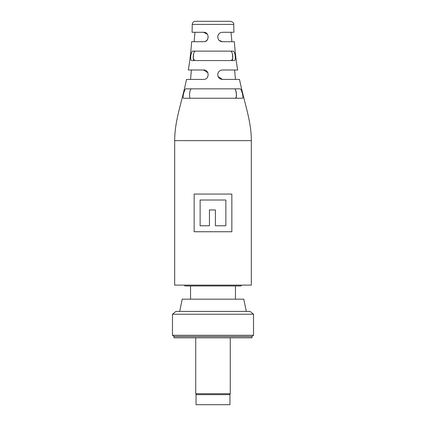 <?xml version="1.0" encoding="UTF-8"?>
<svg xmlns="http://www.w3.org/2000/svg" width="426" height="426" viewBox="0 0 426 426"><rect width="100%" height="100%" fill="white"/><g stroke="black" fill="none" stroke-linecap="round" stroke-linejoin="round"><path stroke-width="0.64" d="M194.155 194.048L231.845 194.048L231.845 231.739L194.155 231.739L194.155 194.048M174.681 140.655L174.681 285.138L251.319 285.138L251.319 140.655L174.681 140.655C174.681 120.601 181.391 104.104 186.519 79.406L203.575 79.406L186.519 79.406M219.118 40.363L222.425 41.716C219.662 41.519 218.091 39.953 217.713 37.003C218.091 34.053 219.656 32.483 222.425 32.291L233.911 32.291L233.746 24.41C234.076 23.164 233.033 22.125 230.604 21.3L195.396 21.3C193.5 21.481 192.456 22.519 192.254 24.41L192.089 32.291L203.575 32.291C209.512 31.737 209.656 42.174 203.575 41.716L191.631 41.716L194.096 41.716L194.986 32.291M218.085 76.536L222.425 79.406C219.598 79.156 218.027 77.585 217.713 74.694C218.043 71.786 219.614 70.215 222.425 69.986L237.687 69.986C236.206 61.674 235.099 52.249 234.369 41.716L222.425 41.716M234.582 69.986L235.477 79.406L239.481 79.406C244.609 104.104 251.319 120.601 251.319 140.655M231.014 32.291L231.904 41.716L234.369 41.716M236.339 96.942L235.36 98.252C237.357 98.635 236.361 88.315 234.385 88.832M181.907 285.138L244.093 285.138M183.047 96.83L183.084 97.746M197.078 69.986L188.313 69.986C189.794 61.674 190.901 52.249 191.631 41.716M188.313 69.986L203.575 69.986C209.448 69.475 209.8 79.662 203.575 79.406M239.481 79.406L222.425 79.406M186.013 88.832L239.987 88.832C241.478 88.384 243.997 98.422 242.453 98.252L183.547 98.252C182.003 98.433 184.522 88.384 186.013 88.832M192.962 51.136L233.038 51.136C235.072 50.582 236.308 60.923 234.247 60.561L191.753 60.561C189.698 60.934 190.923 50.598 192.962 51.136M235.669 90.131L236.339 93.475M236.345 93.555L236.345 96.888M232.394 53.91L232.74 58.479L231.419 60.561C233.815 61.009 232.793 50.529 230.413 51.136M195.587 51.136C193.212 50.518 192.179 60.987 194.581 60.561L193.255 58.41L193.644 53.74M223.437 69.986L222.425 69.986M224.395 32.291L222.425 32.291M207.877 72.771L203.575 69.986L191.418 69.986L190.523 79.406M205.295 41.391L206.828 40.417M206.855 40.39L207.925 38.814M207.361 34.197L203.575 32.291M218.069 35.209L217.713 37.003M191.615 88.832C189.645 88.304 188.638 98.624 190.64 98.252M200.124 200.018L200.124 225.775L209.448 225.775L209.448 209.943L215.418 209.943L215.418 225.775L225.876 225.775L225.876 200.018L200.124 200.018M196.04 404.7L229.96 404.7L229.96 394.652L196.04 394.652L196.04 404.7M229.332 394.652L230.274 393.709L195.726 393.709L195.726 337.797M196.668 394.652L195.726 393.709M230.274 393.709L230.274 337.797M235.456 299.164L235.456 285.974M190.544 299.164L190.544 285.974M241.792 285.138L240.956 285.974L185.044 285.974L184.208 285.138M172.482 335.289L253.518 335.289L253.518 314.244L172.482 314.244L172.482 335.289L174.053 336.54L251.947 336.54L253.518 335.289M253.518 314.244L250.062 311.417L175.938 311.417L172.482 314.244M174.053 336.54L174.053 337.797L251.947 337.797L251.947 336.54M246.292 311.417L243.778 299.164L182.221 299.164L179.708 311.417M233.746 24.41L192.254 24.41"/></g></svg>
